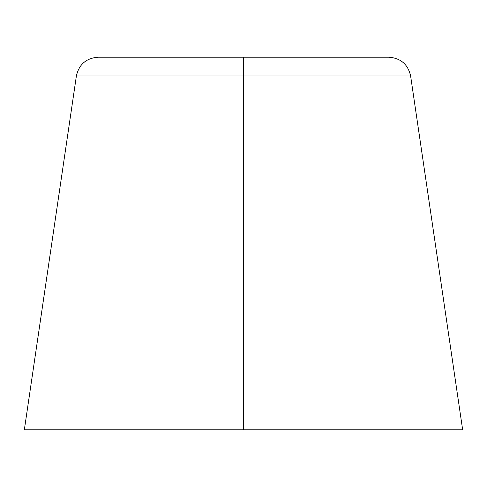 <?xml version="1.0" encoding="UTF-8"?>
<svg xmlns="http://www.w3.org/2000/svg" width="487" height="487" viewBox="0 0 487 487"><rect width="100%" height="100%" fill="white"/><g stroke="black" fill="none" stroke-linecap="round" stroke-linejoin="round"><path stroke-width="0.73" d="M24.35 429.778L76.386 75.948L243.5 75.948L76.386 75.948L243.5 75.948L243.5 57.223L388.936 57.223L243.5 57.223L243.5 75.948L410.614 75.948L243.5 75.948L243.5 429.778L24.35 429.778L462.65 429.778L410.614 75.948L243.5 75.948L243.5 429.778L462.65 429.778M410.614 75.948C407.99 64.381 400.764 58.136 388.936 57.223L98.064 57.223C86.236 58.136 79.01 64.381 76.386 75.948"/></g></svg>
